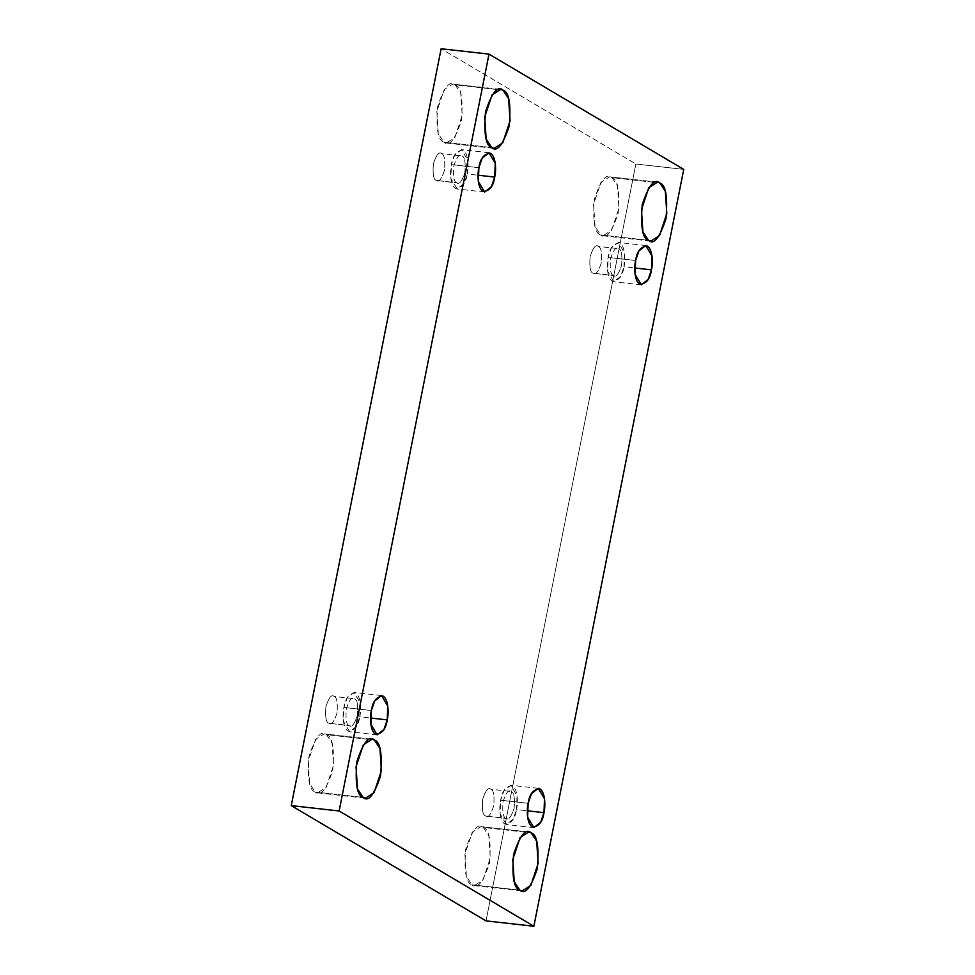 <?xml version="1.0" encoding="UTF-8"?>
<svg xmlns="http://www.w3.org/2000/svg" width="975" height="975" viewBox="0 0 975 975"><rect width="100%" height="100%" fill="white"/><g stroke="black" fill="none" stroke-linecap="round" stroke-linejoin="round"><path stroke-width="0.73" stroke-dasharray="4.88 3.66" d="M611.959 177.621L617.492 186.03L618.954 208.211L611.63 230.222L602.964 235.767L600.6 234.951L648.46 240.325L600.6 234.951C605.889 239.911 611.739 232.696 618.15 213.318C619.954 191.21 617.894 179.303 611.959 177.621C606.657 172.66 600.807 179.875 594.397 199.253C592.593 221.362 594.665 233.257 600.6 234.951L595.055 226.529L593.592 204.36L600.917 182.337L609.582 176.804L659.819 182.983L611.959 177.621M483.283 827.446L488.828 835.868L490.291 858.049L482.966 880.059L474.301 885.605L471.924 884.788L519.785 890.163L471.924 884.788C477.226 889.748 483.076 882.533 489.474 863.155C491.29 841.047 489.218 829.14 483.283 827.446C477.994 822.498 472.144 829.713 465.733 849.091C463.929 871.199 465.989 883.094 471.924 884.788L466.391 876.367L464.929 854.197L472.253 832.175L480.907 826.642L531.143 832.821L483.283 827.446M455.215 84.837L460.748 93.259L462.211 115.44L454.886 137.451L446.233 142.996L443.857 142.179L491.717 147.554L443.857 142.179C449.146 147.127 454.996 139.925 461.407 120.534C463.21 98.438 461.151 86.531 455.215 84.837C449.914 79.889 444.064 87.104 437.665 106.482C435.849 128.59 437.921 140.485 443.857 142.179L438.311 133.758L436.849 111.589L444.173 89.566L452.839 84.033L503.076 90.212L455.215 84.837M326.54 734.675L332.085 743.096L333.548 765.277L326.223 787.288L317.558 792.833L315.181 792.017L363.041 797.379L315.181 792.017C320.482 796.965 326.332 789.762 332.743 770.372C334.547 748.276 332.475 736.369 326.54 734.675C321.25 729.727 315.4 736.942 308.99 756.32C307.186 778.428 309.246 790.323 315.181 792.017L309.648 783.595L308.185 761.426L315.51 739.403L324.175 733.87L374.4 740.049L326.54 734.675M371.402 710.519L343.931 707.436L347.21 697.893L354.047 692.457L360.287 702.999L359.763 716.808L370.561 718.014L359.763 716.808C361.189 711.397 361.433 696.735 355.631 693.006C349.172 693.322 345.272 698.137 343.931 707.436C342.505 712.835 342.249 727.508 348.063 731.226C354.522 730.921 358.422 726.107 359.763 716.808L356.484 726.351L349.635 731.774L343.407 721.232L343.931 707.436L371.402 710.519M334.108 696.455C336.875 697.247 337.837 702.792 336.997 713.115C334.011 722.158 331.281 725.522 328.807 723.206L350.305 725.875L328.807 723.206C331.281 725.522 334.011 722.158 336.997 713.115C337.837 702.792 336.875 697.247 334.108 696.455C331.634 694.139 328.904 697.503 325.918 706.558C325.077 716.869 326.04 722.426 328.807 723.206C326.04 722.426 325.077 716.869 325.918 706.558C328.904 697.503 331.634 694.139 334.108 696.455L354.498 698.734C352.024 696.43 349.294 699.794 346.308 708.837C345.455 719.16 346.43 724.705 349.196 725.497C351.67 727.813 354.4 724.437 357.386 715.394C358.227 705.083 357.264 699.526 354.498 698.734C357.264 699.526 358.227 705.083 357.386 715.394C354.4 724.437 351.67 727.813 349.196 725.497L328.807 723.206M478.883 167.712L451.401 164.629L454.679 155.086L461.528 149.662L467.768 160.192L467.244 174.001L478.043 175.207L467.244 174.001C468.658 168.602 468.914 153.928 463.113 150.199C456.641 150.516 452.741 155.33 451.401 164.629C449.987 170.028 449.731 184.702 455.532 188.431C462.004 188.114 465.904 183.3 467.244 174.001L463.966 183.544L457.117 188.967L450.877 178.425L451.401 164.629L478.883 167.712M441.59 153.648C444.356 154.44 445.319 159.985 444.478 170.308C441.492 179.351 438.762 182.715 436.288 180.412L457.775 183.068L436.288 180.412C438.762 182.715 441.492 179.351 444.478 170.308C445.319 159.985 444.356 154.44 441.59 153.648C439.116 151.332 436.386 154.708 433.4 163.751C432.559 174.062 433.522 179.619 436.288 180.412C433.522 179.619 432.559 174.062 433.4 163.751C436.386 154.708 439.116 151.332 441.59 153.648L461.967 155.939C459.505 153.623 456.775 156.987 453.777 166.03C452.936 176.353 453.899 181.898 456.678 182.691C459.14 185.006 461.87 181.642 464.868 172.587C465.709 162.277 464.746 156.719 461.967 155.939C464.746 156.719 465.709 162.277 464.868 172.587C461.87 181.642 459.14 185.006 456.678 182.691L436.288 180.412M635.627 260.483L608.144 257.4L611.423 247.857L618.272 242.434L624.512 252.976L623.976 266.772L634.786 267.979L623.976 266.772C625.402 261.373 625.658 246.699 619.844 242.97C613.385 243.287 609.485 248.101 608.144 257.4C606.718 262.799 606.474 277.473 612.276 281.202C618.747 280.885 622.647 276.071 623.976 266.772L620.697 276.315L613.86 281.738L607.62 271.196L608.144 257.4L635.627 260.483M598.333 246.419C601.1 247.211 602.062 252.769 601.222 263.079C598.236 272.123 595.506 275.486 593.032 273.183L614.518 275.84L593.032 273.183C595.506 275.486 598.236 272.123 601.222 263.079C602.062 252.769 601.1 247.211 598.333 246.419C595.859 244.116 593.129 247.479 590.143 256.522C589.302 266.833 590.265 272.391 593.032 273.183C590.265 272.391 589.302 266.833 590.143 256.522C593.129 247.479 595.859 244.116 598.333 246.419L618.711 248.71C616.249 246.395 613.519 249.758 610.521 258.802C609.68 269.124 610.643 274.67 613.421 275.462C615.883 277.777 618.613 274.414 621.611 265.371C622.452 255.048 621.489 249.502 618.711 248.71C621.489 249.502 622.452 255.048 621.611 265.371C618.613 274.414 615.883 277.777 613.421 275.462L593.032 273.183M528.145 803.29L500.675 800.207L503.953 790.664L510.79 785.241L517.03 795.771L516.506 809.579L527.304 810.786L516.506 809.579C517.932 804.18 518.176 789.506 512.375 785.777C505.915 786.094 502.015 790.908 500.675 800.207C499.249 805.606 498.993 820.28 504.806 824.009C511.266 823.692 515.166 818.878 516.506 809.579L513.228 819.122L506.378 824.545L500.151 814.003L500.675 800.207L528.145 803.29M490.852 789.226C493.618 790.018 494.581 795.563 493.74 805.886C490.754 814.929 488.024 818.293 485.55 815.99L507.049 818.647L485.55 815.99C488.024 818.293 490.754 814.929 493.74 805.886C494.581 795.563 493.618 790.018 490.852 789.226C488.378 786.91 485.648 790.286 482.662 799.329C481.821 809.64 482.783 815.197 485.55 815.99C482.783 815.197 481.821 809.64 482.662 799.329C485.648 790.286 488.378 786.91 490.852 789.226L511.241 791.517C508.767 789.202 506.037 792.565 503.051 801.608C502.198 811.931 503.173 817.477 505.94 818.269C508.402 820.584 511.132 817.221 514.13 808.165C514.971 797.855 514.008 792.297 511.241 791.517C514.008 792.297 514.971 797.855 514.13 808.165C511.132 817.221 508.402 820.584 505.94 818.269L485.55 815.99M486.013 920.888L635.871 164.007L683.731 169.382L635.871 164.007L441.127 48.75L635.871 164.007L486.013 920.888M505.94 818.269C503.173 817.477 502.198 811.931 503.051 801.608C506.037 792.565 508.767 789.202 511.241 791.517M613.421 275.462C610.643 274.67 609.68 269.124 610.521 258.802C613.519 249.758 616.249 246.395 618.711 248.71M456.678 182.691C453.899 181.898 452.936 176.353 453.777 166.03C456.775 156.987 459.505 153.623 461.967 155.939M349.196 725.497C346.43 724.705 345.455 719.16 346.308 708.837C349.294 699.794 352.024 696.43 354.498 698.734M602.964 235.767L650.825 241.13M474.301 885.605L522.161 890.967M446.233 142.996L494.093 148.358M317.558 792.833L365.418 798.196M381.53 695.541L354.047 692.457M488.999 152.734L461.528 149.662M645.743 245.517L618.272 242.434M538.261 788.312L510.79 785.241M533.861 827.629L506.378 824.545M641.331 284.822L613.86 281.738M484.599 192.051L457.117 188.967M377.118 734.858L349.635 731.774M324.175 733.87L372.036 739.233M452.839 84.033L500.699 89.395M480.907 826.642L528.767 832.004M609.582 176.804L657.443 182.167"/><path stroke-width="1.46" d="M648.46 240.325L650.825 241.13L659.49 235.597L666.815 213.574L665.352 191.405L659.819 182.983C665.754 184.677 667.814 196.572 666.01 218.68C659.6 238.058 653.75 245.273 648.46 240.325C642.525 238.631 640.453 226.724 642.257 204.628C648.668 185.238 654.517 178.035 659.819 182.983L657.443 182.167L648.777 187.712L641.453 209.723L642.915 231.904L648.46 240.325M519.785 890.163L522.161 890.967L530.827 885.434L538.151 863.411L536.689 841.242L531.143 832.821C537.079 834.515 539.151 846.41 537.335 868.518C530.936 887.896 525.086 895.111 519.785 890.163C513.849 888.469 511.79 876.562 513.593 854.466C520.004 835.075 525.854 827.872 531.143 832.821L528.767 832.004L520.114 837.549L512.789 859.56L514.252 881.741L519.785 890.163M491.717 147.554L494.093 148.358L502.747 142.825L510.071 120.803L508.609 98.633L503.076 90.212C509.011 91.906 511.071 103.801 509.267 125.909C502.856 145.287 497.006 152.502 491.717 147.554C485.782 145.86 483.71 133.953 485.526 111.845C491.924 92.467 497.774 85.252 503.076 90.212L500.699 89.395L492.034 94.941L484.709 116.951L486.172 139.132L491.717 147.554M363.041 797.379L365.418 798.196L374.083 792.663L381.408 770.64L379.945 748.471L374.4 740.049C380.335 741.743 382.407 753.638 380.603 775.747C374.193 795.125 368.343 802.34 363.041 797.379C357.106 795.697 355.046 783.79 356.85 761.682C363.261 742.304 369.111 735.089 374.4 740.049L372.036 739.233L363.37 744.778L356.046 766.789L357.508 788.97L363.041 797.379M387.233 719.891L387.758 706.083L381.53 695.541L374.68 700.964L371.402 710.519C372.742 701.208 376.643 696.406 383.102 696.089C388.915 699.818 388.659 714.48 387.233 719.891C385.893 729.19 381.993 733.992 375.533 734.309C369.732 730.58 369.976 715.918 371.402 710.519L370.878 724.315L377.118 734.858L383.955 729.434L387.233 719.891L370.561 718.014L387.233 719.891M494.715 177.084L495.239 163.276L488.999 152.734L482.162 158.169L478.883 167.712C480.224 158.413 484.124 153.599 490.583 153.282C496.385 157.012 496.141 171.673 494.715 177.084C493.374 186.383 489.474 191.197 483.015 191.502C477.202 187.785 477.457 173.111 478.883 167.712L478.359 181.508L484.599 192.051L491.437 186.627L494.715 177.084L478.043 175.207L494.715 177.084M651.458 269.856L651.983 256.047L645.743 245.517L638.905 250.941L635.627 260.483C636.967 251.184 640.868 246.37 647.327 246.053C653.128 249.783 652.884 264.457 651.458 269.856C650.118 279.155 646.218 283.969 639.758 284.286C633.945 280.556 634.201 265.882 635.627 260.483L635.103 274.28L641.331 284.822L648.18 279.398L651.458 269.856L634.786 267.979L651.458 269.856M543.977 812.662L544.501 798.854L538.261 788.312L531.424 793.747L528.145 803.29C529.486 793.979 533.386 789.177 539.845 788.86C545.659 792.59 545.403 807.251 543.977 812.662C542.636 821.962 538.736 826.776 532.277 827.08C526.476 823.351 526.719 808.689 528.145 803.29L527.621 817.087L533.861 827.629L540.698 822.205L543.977 812.662L527.304 810.786L543.977 812.662M441.127 48.75L291.269 805.618L339.129 810.993L488.987 54.112L441.127 48.75L488.987 54.112L683.731 169.382L533.873 926.25L339.129 810.993L291.269 805.618L486.013 920.888L533.873 926.25L486.013 920.888L291.269 805.618L441.127 48.75M488.987 54.112L339.129 810.993L533.873 926.25L683.731 169.382L488.987 54.112"/></g></svg>

